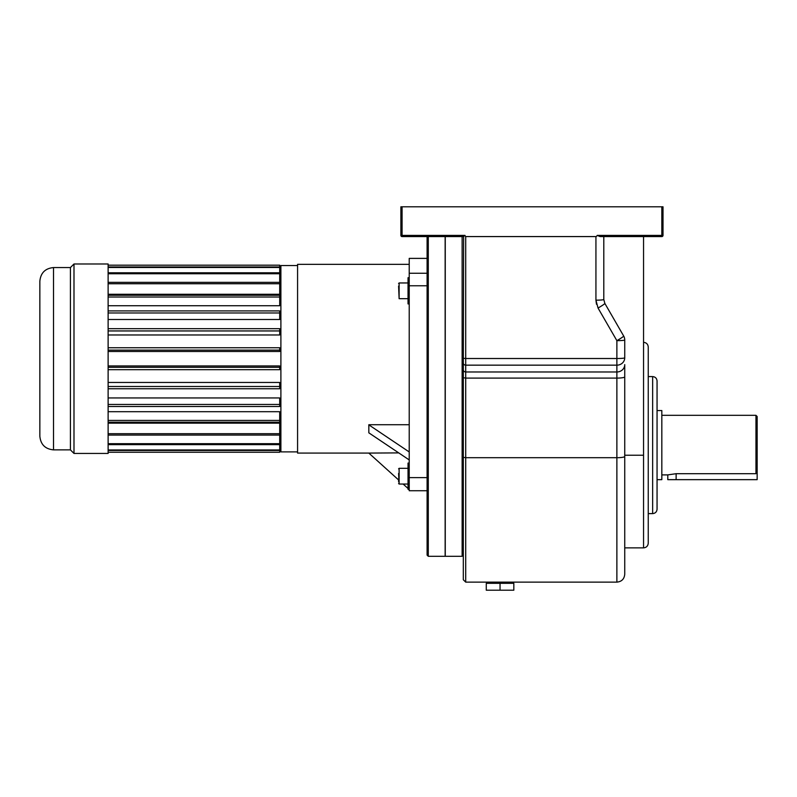 <?xml version="1.0" encoding="UTF-8"?>
<svg xmlns="http://www.w3.org/2000/svg" width="797" height="797" viewBox="0 0 797 797"><rect width="100%" height="100%" fill="white"/><g stroke="black" fill="none" stroke-linecap="round" stroke-linejoin="round"><path stroke-width="1.2" d="M657.057 445.105L657.057 509.203C656.798 511.883 655.333 513.348 652.653 513.617L652.653 376.592C655.333 376.851 656.798 378.316 657.057 380.996L657.057 445.105M643.548 342.331C646.397 342.61 647.971 344.174 648.25 347.034L648.25 543.165C647.971 546.025 646.397 547.589 643.548 547.868L643.548 455.226L624.738 455.226M623.682 336.035A7.86 0.598 150 0 1 616.878 340.658L598.039 308.04A7.86 0.598 150 0 0 604.853 303.418L623.682 336.035A7.86 7.86 0 0 1 624.738 339.97L624.738 357.823A7.86 7.342 180 0 1 616.878 365.165L465.707 365.165L465.707 371.98L616.878 371.98L616.878 340.658A7.86 0.687 180 0 0 624.738 339.97M755.954 415.317L757.15 416.502L757.15 479.655L667.786 479.655L667.786 474.892L676.125 473.697L755.954 473.697L755.954 415.317L661.829 415.317M657.057 479.655L661.829 479.655L661.829 410.545L657.057 410.545M667.786 474.892L661.829 474.892M463.316 377.718L465.707 378.097L465.707 457.697L616.878 457.697L616.878 378.097L465.707 378.097L465.707 371.98A2.381 2.222 0 0 1 463.316 369.758L463.645 236.579L402.077 236.579A1.196 1.196 0 0 1 400.881 235.394L400.881 206.792L663.014 206.792L663.014 235.394L661.829 235.394L661.829 206.792M661.829 236.579L600.091 236.579L597.212 235.394L661.829 235.394L661.829 236.579A1.196 1.196 0 0 0 663.014 235.394A1.196 1.196 0 0 1 661.829 236.579M755.954 473.697L757.15 472.452M624.738 376.861L624.738 364.637A7.86 7.342 0 0 1 616.878 371.98L616.878 378.097A7.86 1.225 0 0 0 624.738 376.861L624.738 574.258C624.27 579.04 621.65 581.661 616.878 582.129L616.878 457.697A7.86 1.225 -0 0 0 624.738 456.472M603.797 236.579L603.797 299.483A7.86 0.687 180 0 1 595.937 300.17L598.039 308.04M604.853 303.418L603.797 299.483M402.077 206.792L402.077 235.394L465.01 235.394A27.347 2.381 90 0 0 465.707 236.579L595.937 236.579A90.23 7.86 90 0 0 597.212 235.394M463.316 366.819L463.316 579.748L463.316 457.329L465.707 457.697L465.707 582.129L616.878 582.129M465.01 235.394L463.316 236.579M643.548 236.579L643.548 455.226M509.233 582.129L509.233 583.314M500.048 590.208L513.826 590.208L513.826 583.314L486.28 583.314L486.28 590.208L500.048 590.208L500.048 583.314M445.264 236.579L445.264 556.306L462.13 556.306L463.316 555.111L463.316 403.75M428.288 236.579L428.288 556.306L427.092 555.111L427.092 236.579M445.144 236.579L445.144 556.306L428.288 556.306M398.6 283.483L399.118 282.955L399.118 298.686L398.6 286.103M398.6 468.835L399.118 468.317L399.118 484.038L398.6 473.458M409.22 303.926L408.034 303.926L408.034 277.715L409.22 277.715M409.22 489.288L408.034 489.288L408.034 463.067L409.22 463.067M39.85 358.72L39.85 281.221C40.657 272.923 45.21 268.37 53.509 267.563L53.509 449.867C45.21 449.06 40.657 444.507 39.85 436.208L39.85 358.72M297.58 265.54L280.893 265.54L280.893 451.889L297.58 451.889M73.991 358.72L73.991 453.443L108.123 453.443L108.123 263.986L73.991 263.986L73.991 358.72M53.509 267.563L70.415 267.563L70.415 449.867L73.991 453.443M108.123 367.307L279.707 367.307L279.707 365.943L108.123 365.943M108.123 386.485L279.707 386.485L279.707 382.46L108.123 382.46M108.123 404.448L279.707 404.448L279.707 397.942L108.123 397.942M108.123 420.417L279.707 420.417L279.707 411.7L108.123 411.7M108.123 433.688L279.707 433.688L279.707 423.147L108.123 423.147M108.123 294.282L279.707 294.282L279.707 283.742L108.123 283.742M108.123 305.729L279.707 305.729L279.707 297.012L108.123 297.012M108.123 319.497L279.707 319.497L279.707 312.982L108.123 312.982M108.123 334.969L279.707 334.969L279.707 330.944L108.123 330.944M108.123 351.487L279.707 351.487L279.707 350.122L108.123 350.122M409.22 264.345L297.58 264.345L297.58 453.085L368.832 453.085L398.6 479.953M398.739 452.895L368.832 453.085M409.22 424.721L368.832 424.721L368.832 432.831L409.22 459.929M427.092 490.733L409.22 490.733L409.22 477.632L427.092 477.632M427.092 285.764L409.22 285.764L409.22 477.632M409.22 285.764L409.22 273.251L427.092 273.251M427.092 258.387L409.22 258.387L409.22 273.251M39.85 399.008L39.85 418.455M39.85 307.054L39.85 318.421M39.85 330.994L39.85 334.77M279.707 433.688L279.707 452.248L108.123 452.248M108.123 265.182L279.707 265.182L279.707 266.975L108.123 266.975M279.707 266.975L279.707 272.783L108.123 272.783M279.707 267.473L108.123 267.473M279.707 272.783L279.707 282.347L108.123 282.347M279.707 273.75L108.123 273.75M279.707 282.347L279.707 283.742M279.707 297.012L279.707 295.239L108.123 295.239M279.707 312.982L279.707 310.92L108.123 310.92M279.707 330.944L279.707 328.683L108.123 328.683M279.707 350.122L279.707 347.751L108.123 347.751M279.707 367.307L279.707 369.678L108.123 369.678M279.707 386.485L279.707 388.757L108.123 388.757M279.707 404.448L279.707 406.51L108.123 406.51M279.707 420.417L279.707 422.191L108.123 422.191M279.707 435.082L108.123 435.082M279.707 444.646L108.123 444.646M279.707 443.68L108.123 443.68M279.707 450.454L108.123 450.454M279.707 449.956L108.123 449.956M398.6 478.897L398.6 481.627M408.034 484.038L399.118 484.038L403.123 484.038L408.034 488.471M408.034 489.288L409.22 489.547M368.832 424.861L409.22 451.959M676.125 479.655L676.125 473.697M465.707 236.579L465.707 358.511L616.878 358.511A7.86 0.687 180 0 0 624.738 357.823M596.475 304.245L595.937 300.17L595.937 236.579M463.316 358.301L465.707 358.511L465.707 365.165A2.381 2.222 0 0 1 463.316 362.934M402.077 236.579L402.077 235.394L400.881 235.394A1.196 1.196 0 0 0 402.077 236.579M462.13 556.306L462.13 236.579M652.653 376.592L648.25 376.592M652.653 513.617L648.25 513.617M643.548 547.868L624.738 547.868M465.707 582.129L463.316 579.748M490.862 582.129L490.862 583.314M399.118 298.686L408.034 298.686M399.118 282.955L408.034 282.955M399.118 468.317L408.034 468.317M399.118 484.038L398.6 483.52L399.118 484.038M70.415 267.563L73.991 263.986M53.509 449.867L70.415 449.867M279.707 439.237L280.893 439.237M279.707 278.193L280.893 278.193"/></g></svg>
